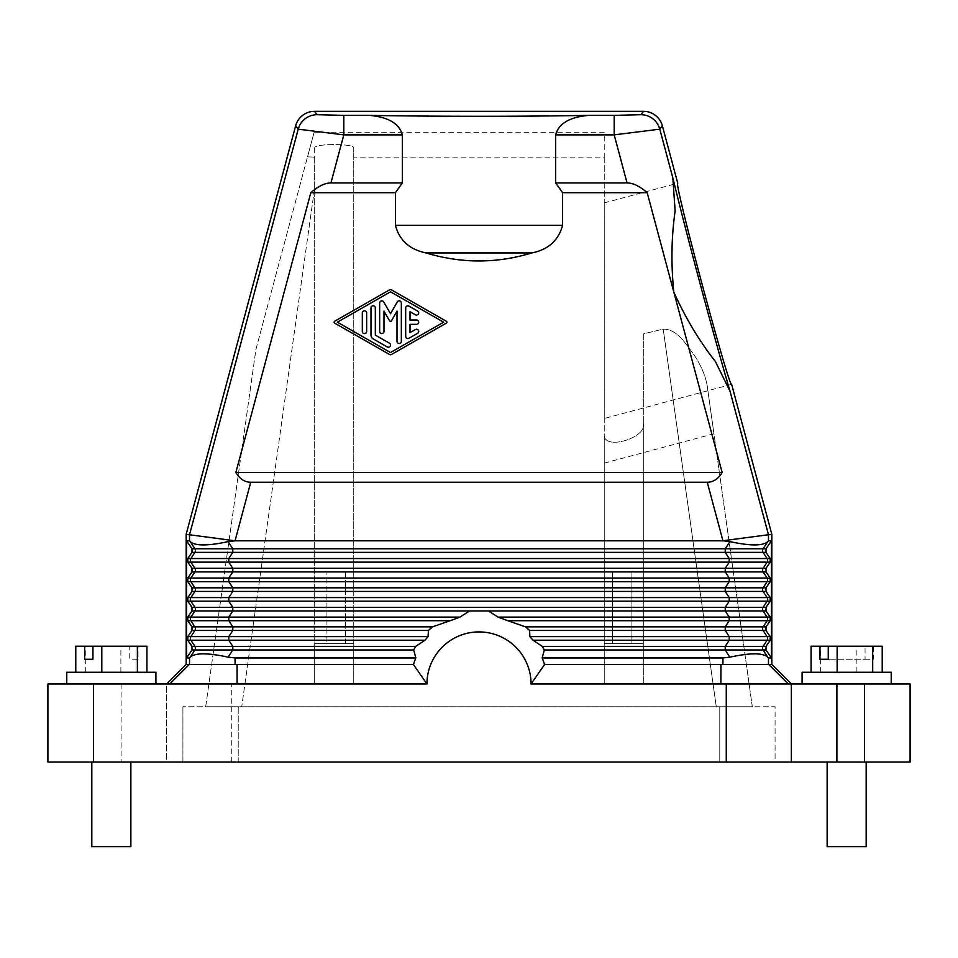 <?xml version="1.0" encoding="UTF-8"?>
<svg xmlns="http://www.w3.org/2000/svg" width="958" height="958" viewBox="0 0 958 958"><rect width="100%" height="100%" fill="white"/><g stroke="black" fill="none" stroke-linecap="round" stroke-linejoin="round"><path stroke-width="0.72" stroke-dasharray="4.79 3.59" d="M771.441 540.815L766.005 548.778L766.005 552.383L770.208 558.538L770.208 562.142L766.005 568.298L766.005 571.902L770.208 578.057L770.208 581.662L766.005 587.817L766.005 591.421L770.208 597.576L770.208 601.193L766.005 607.336L766.005 610.953L770.208 617.096L770.208 620.712L766.005 626.855L766.005 630.472L770.208 636.615L770.208 640.231L766.005 646.387L766.005 649.991L771.441 657.942L771.441 540.815L768.472 540.815L763.107 548.778A3.257 3.257 90 0 0 763.107 552.383L767.107 558.538A3.257 3.257 -90 0 1 767.107 562.142L763.107 568.298A3.257 3.257 90 0 0 763.107 571.902L767.107 578.057A3.257 3.257 -90 0 1 767.107 581.662L763.107 587.817A3.257 3.257 90 0 0 763.107 591.421L767.107 597.576A3.257 3.257 -90 0 1 767.107 601.193L763.107 607.336L725.218 607.336L725.218 610.953L729.218 617.096L767.107 617.096A3.257 3.257 90 0 1 767.107 620.712L729.218 620.712L729.218 617.096L498.016 617.096L488.388 610.953L469.612 610.953L459.984 617.096L432.537 626.855L428.418 630.472L428.094 636.615L228.782 636.615L228.782 640.231L190.893 640.231A3.257 3.257 -90 0 1 190.893 636.615L228.782 636.615L232.782 630.472L428.418 630.472M770.208 601.193L729.218 601.193L729.218 597.576L228.782 597.576L228.782 601.193L190.893 601.193A3.257 3.257 90 0 1 190.893 597.576L228.782 597.576L232.782 591.421L725.218 591.421L725.218 587.817L766.005 587.817M191.995 630.472L187.792 636.615L190.893 636.615L194.893 630.472L191.995 630.472L191.995 626.855L187.792 620.712L187.792 617.096L228.782 617.096L228.782 620.712L232.782 626.855L232.782 630.472L194.893 630.472A3.257 3.257 -90 0 0 194.893 626.855L432.537 626.855M120.876 672.265L75.778 672.265L146.909 672.265L120.876 672.265L120.876 646.231L129.749 646.231L129.749 659.248L138.036 659.248L138.036 646.231L146.909 646.231M827.137 762.065L866.176 762.065L827.137 762.065M775.082 762.065L182.918 762.065L238.231 762.065L238.231 706.753L719.769 706.753L182.918 706.753L238.231 706.753L238.231 762.065L775.082 762.065L775.082 706.753L719.769 706.753L775.082 706.753L775.082 762.065M130.863 762.065L91.824 762.065L130.863 762.065M910.1 762.065L166.656 762.065L166.656 683.976L169.71 683.976L166.656 683.976L166.656 762.065L93.453 762.065L93.453 683.976L426.945 683.976L413.401 664.457L189.588 664.457L413.521 664.457L237.057 664.457L237.117 683.976M47.9 762.065L93.453 762.065M878.175 683.976L802.085 683.976L878.175 683.976M788.29 683.976L720.883 683.976L788.29 683.976L768.687 664.457L771.825 664.457M910.1 683.976L531.055 683.976A52.055 52.055 0 0 0 479 631.921A52.055 52.055 0 0 0 426.945 683.976M771.441 657.942L768.472 657.942L768.472 664.457L771.693 664.457L544.479 664.457A68.329 68.329 0 0 0 542.168 657.942L722.931 657.942L722.931 664.457L544.479 664.457L531.055 683.976M186.175 664.457L237.057 664.457M612.401 643.632L631.921 643.632L612.401 643.632L631.921 643.632L612.401 643.632L612.401 572.058L631.921 572.058L612.401 572.058L631.921 572.058L612.401 572.058L612.401 643.632M643.309 643.632L604.259 643.632L643.309 643.632L604.259 643.632L643.309 643.632L643.309 664.457L643.309 423.604C647.416 437.794 602.618 451.457 604.259 434.07L604.259 664.457L643.309 664.457L643.309 683.976L643.309 333.911L663.199 329.097C677.905 329.205 685.868 344.545 693.305 353.789C700.729 364.591 705.351 375.261 707.196 385.799L713.938 433.746L707.196 385.799C705.351 375.273 700.729 364.615 693.317 353.813C685.88 344.569 677.917 329.205 663.199 329.097L643.309 333.911L643.309 683.976L604.259 683.976L604.259 434.07C602.618 451.457 647.416 437.794 643.309 423.604L643.309 643.632M770.208 640.231L533.043 640.231L542.312 646.387L544.312 649.991L542.168 657.942M770.208 636.615L767.107 636.615A3.257 3.257 90 0 1 767.107 640.231L763.107 646.387A3.257 3.257 90 0 0 763.107 649.991L725.218 649.991L725.218 646.387L542.312 646.387M873.337 646.231L828.251 646.231L865.062 646.231L865.062 659.248L828.251 659.248L873.337 659.248L873.337 646.231L882.222 646.231M235.069 664.457L235.069 657.942L228.136 657.152C207.694 652.757 195.073 652.757 190.247 657.152L194.893 649.991L191.995 649.991L186.559 657.942L186.559 540.815L189.528 540.815L190.247 541.617C195.073 546.012 207.694 546.012 228.136 541.617L235.069 540.815L722.931 540.815L729.864 541.617L725.218 548.778L725.218 552.383L729.218 558.538L228.782 558.538L228.782 562.142L190.893 562.142A3.257 3.257 90 0 1 190.893 558.538L228.782 558.538L232.782 552.383L766.005 552.383M186.559 540.815L191.995 548.778L232.782 548.778L232.782 552.383L194.893 552.383A3.257 3.257 -90 0 0 194.893 548.778L190.247 541.617M766.005 646.387L725.218 646.387L729.218 640.231L729.218 636.615L529.906 636.615L533.043 640.231M498.016 617.096L525.463 626.855L529.582 630.472L529.906 636.615M235.069 657.942L415.832 657.942L413.688 649.991L415.688 646.387L424.957 640.231L428.094 636.615M555.652 134.874L555.652 182.918L562.586 192.69L647.177 192.69C639.824 186.223 633.118 182.966 627.059 182.918L614.186 134.874L659.787 129.162A19.519 19.507 -142.5 0 0 640.938 114.697L614.186 115.367L614.186 134.874L555.652 134.874C559.771 119.499 577.71 116.385 588.859 115.367C525.247 116.589 432.753 116.589 369.141 115.367C380.29 116.385 398.229 119.499 402.348 134.874L402.348 182.918L330.941 182.918C324.882 182.966 318.176 186.223 310.823 192.69L235.848 472.498L722.152 472.498L673.797 292.058C670.971 263.773 671.414 236.794 675.115 211.107L672.839 177.877C687.209 236.997 712.956 333.049 730.068 391.427L768.472 534.756L722.931 540.815M402.348 182.918L395.414 192.69L395.414 225.322C399.45 240.398 409.677 249.595 426.071 252.924L531.929 252.924C548.323 249.595 558.55 240.398 562.586 225.322L562.586 192.69M415.832 657.942A68.329 68.329 0 0 0 413.521 664.457L413.401 664.457M314.691 147.891L314.691 157.124L307.53 156.837L314.008 132.683L604.259 132.683L604.259 157.16L353.741 157.16L353.741 147.891C354.676 143.46 313.745 143.46 314.691 147.891C313.745 143.46 354.676 143.46 353.741 147.891L353.741 683.976L353.741 147.891L353.741 643.632L314.691 643.632L314.691 664.457L353.741 664.457L353.741 643.632L314.691 643.632L353.741 643.632L314.691 643.632L314.691 683.976L353.741 683.976L353.741 664.457L314.691 664.457L314.691 683.976L353.741 683.976L314.691 683.976L314.691 147.891M314.008 132.683L307.53 156.837L314.691 157.124L314.691 683.976L353.741 683.976L353.741 157.16L604.259 157.16L604.259 132.683M767.753 541.617C762.927 546.012 750.306 546.012 729.864 541.617M768.472 664.457L722.931 664.457M768.472 657.942L767.753 657.152C762.927 652.757 750.306 652.757 729.864 657.152L722.931 657.942M766.005 630.472L763.107 630.472L767.107 636.615L729.218 636.615L725.218 630.472L725.218 626.855L763.107 626.855A3.257 3.257 90 0 0 763.107 630.472L529.582 630.472M182.918 762.065L182.918 706.753L182.918 762.065M770.208 562.142L729.218 562.142L729.218 558.538L770.208 558.538M770.208 581.662L729.218 581.662L729.218 578.057L228.782 578.057L228.782 581.662L190.893 581.662A3.257 3.257 90 0 1 190.893 578.057L228.782 578.057L232.782 571.902L725.218 571.902L725.218 568.298L766.005 568.298M770.208 578.057L729.218 578.057L725.218 571.902L766.005 571.902M770.208 597.576L729.218 597.576L725.218 591.421L766.005 591.421M187.792 620.712L190.893 620.712A3.257 3.257 -90 0 1 190.893 617.096L194.893 610.953A3.257 3.257 -90 0 0 194.893 607.336L232.782 607.336L232.782 610.953L469.612 610.953M232.782 587.817L232.782 591.421L194.893 591.421A3.257 3.257 -90 0 0 194.893 587.817L725.218 587.817L729.218 581.662L228.782 581.662L232.782 587.817M766.005 607.336L763.107 607.336A3.257 3.257 90 0 0 763.107 610.953L488.388 610.953M191.995 646.387L232.782 646.387L232.782 649.991L194.893 649.991A3.257 3.257 -90 0 0 194.893 646.387L190.893 640.231L187.792 640.231L191.995 646.387L191.995 649.991M631.921 643.632L631.921 572.058L631.921 643.632M768.687 664.457L544.599 664.457M232.782 568.298L232.782 571.902L194.893 571.902A3.257 3.257 -90 0 0 194.893 568.298L725.218 568.298L729.218 562.142L228.782 562.142L232.782 568.298M187.792 562.142L191.995 568.298L194.893 568.298L190.893 562.142L187.792 562.142L187.792 558.538L191.995 552.383L191.995 548.778M766.005 548.778L232.782 548.778L228.136 541.617M768.472 540.815L768.472 534.756L771.825 534.313M531.929 252.924C496.639 263.618 461.361 263.618 426.071 252.924M345.599 643.632L345.599 572.058L326.079 572.058L345.599 572.058L326.079 572.058L345.599 572.058L345.599 643.632L326.079 643.632L326.079 572.058L326.079 643.632L345.599 643.632M47.9 683.976L93.453 683.976M191.995 568.298L191.995 571.902L187.792 578.057L187.792 581.662L191.995 587.817L194.893 587.817L190.893 581.662L187.792 581.662M459.984 617.096L228.782 617.096L232.782 610.953L191.995 610.953L191.995 607.336L187.792 601.193L190.893 601.193L194.893 607.336L191.995 607.336M716.273 706.753L205.695 706.753L241.727 706.753L314.691 187.54L241.727 706.753L752.305 706.753L716.273 706.753L663.199 329.097L716.273 706.753M643.309 683.976L604.259 683.976L604.259 664.457L643.309 664.457L643.309 683.976L604.259 683.976L643.309 683.976M190.247 657.152L189.528 657.942L186.559 657.942M647.177 192.69L673.797 292.058C685.497 317.972 699.364 341.12 715.41 361.513L730.068 391.427M555.652 182.918L627.059 182.918M205.695 706.753L255.906 349.502L307.53 156.837L255.906 349.502L205.695 706.753M395.414 192.69L310.823 192.69M604.259 202.904L677.749 183.218C673.067 179.266 729.565 390.122 731.637 384.35L604.259 418.478L604.259 202.904L604.259 418.478M722.152 472.498C718.26 478.952 713.291 482.209 707.255 482.257L250.745 482.257L235.069 540.743L189.528 534.756L298.213 129.162L343.814 134.874L402.348 134.874M235.848 472.498C239.739 478.952 244.709 482.209 250.745 482.257M604.259 157.16L604.259 683.976L604.259 157.16M369.141 115.367L343.814 115.367L343.814 134.874L330.941 182.918M752.305 706.753L707.196 385.799L752.305 706.753M187.792 601.193L187.792 597.576L191.995 591.421L191.995 587.817M865.062 659.248L873.337 659.248M75.778 646.231L120.876 646.231M85.31 672.265L85.31 646.231M138.036 646.231L129.749 646.231M391.582 354.424L446.344 323.121A1.09 1.09 0 0 0 446.344 321.241L391.582 289.927A2.167 2.167 0 0 0 389.427 289.927L334.665 321.229A1.09 1.09 0 0 0 334.665 323.121L389.427 354.424A2.167 2.167 0 0 0 391.582 354.424M856.189 672.265L811.091 672.265L882.222 672.265L856.189 672.265L856.189 646.231L865.062 646.231M811.091 646.231L856.189 646.231M820.623 672.265L820.623 646.231M79.825 683.976L155.914 683.976L79.825 683.976M866.176 846.656L827.137 846.656M186.175 534.313L189.528 534.756L189.528 540.815M191.995 610.953L187.792 617.096M187.792 640.231L187.792 636.615M191.995 626.855L194.893 626.855L190.893 620.712L450.164 620.712M130.863 846.656L91.824 846.656M891.227 672.265L802.085 672.265M155.914 672.265L66.773 672.265M138.036 659.248L129.749 659.248M390.505 291.819L443.626 322.175L390.505 352.544L337.384 322.175L390.505 291.819M410.024 324.343L416.526 324.343A2.167 2.167 0 0 0 418.694 322.175A2.167 2.167 0 0 0 416.526 320.008L410.024 320.008L410.024 311.709L415.449 314.811A2.167 2.167 0 0 0 418.406 314.02A2.167 2.167 0 0 0 417.616 311.063L408.934 306.093A2.167 2.167 0 0 0 405.689 307.973L405.689 336.378A2.167 2.167 0 0 0 408.934 338.258L417.616 333.3A2.167 2.167 0 0 0 418.406 330.33A2.167 2.167 0 0 0 415.449 329.54L410.024 332.642L410.024 324.343M387.248 346.94A2.167 2.167 0 0 0 390.217 346.137A2.167 2.167 0 0 0 389.415 343.18L375.32 335.12L375.32 307.925A2.167 2.167 0 0 0 373.153 305.758A2.167 2.167 0 0 0 370.986 307.925L370.986 335.12A4.335 4.335 0 0 0 373.153 338.881L387.248 346.94M397.007 341.335A2.167 2.167 0 0 0 399.175 343.503A2.167 2.167 0 0 0 401.342 341.335L401.342 303.015A2.167 2.167 0 0 0 397.295 301.938L390.505 313.709L383.703 301.938A2.167 2.167 0 0 0 379.655 303.015L379.655 331.42A2.167 2.167 0 0 0 381.823 333.588A2.167 2.167 0 0 0 383.99 331.42L383.99 311.111L389.559 320.75A1.09 1.09 0 0 0 391.439 320.75L397.007 311.111L397.007 341.335M362.304 312.931L362.304 331.42A2.167 2.167 0 0 0 364.471 333.588A2.167 2.167 0 0 0 366.651 331.42L366.651 312.931A2.167 2.167 0 0 0 364.471 310.763A2.167 2.167 0 0 0 362.304 312.931M729.218 601.193L725.218 607.336L232.782 607.336L228.782 601.193L729.218 601.193M729.864 657.152L725.218 649.991L544.312 649.991M413.688 649.991L232.782 649.991L228.136 657.152M614.186 115.367L588.859 115.367M395.414 225.322L562.586 225.322M424.957 640.231L228.782 640.231L232.782 646.387L415.688 646.387M525.463 626.855L725.218 626.855L729.218 620.712L507.836 620.712M766.005 610.953L763.107 610.953L767.107 617.096L770.208 617.096M770.208 620.712L767.107 620.712L763.107 626.855L766.005 626.855M720.943 664.457L720.883 683.976M191.995 552.383L194.893 552.383L190.893 558.538L187.792 558.538M766.005 649.991L763.107 649.991L767.753 657.152M187.792 578.057L190.893 578.057L194.893 571.902L191.995 571.902M187.792 597.576L190.893 597.576L194.893 591.421L191.995 591.421M189.313 664.457L169.71 683.976M719.769 762.065L719.769 706.753L719.769 762.065M189.528 664.457L189.528 657.942M662.361 125.809L659.787 129.162L672.839 177.877M640.938 114.697L643.513 111.344M864.547 762.065L864.547 683.976M314.487 111.344L317.062 114.697A19.519 19.507 -37.5 0 0 298.213 129.162L295.639 125.809M707.255 482.257L722.931 540.743M343.814 115.367L317.062 114.697M231.728 762.065L231.728 683.976M121.103 683.976L121.103 762.065M604.259 463.133L713.938 433.746"/><path stroke-width="1.44" d="M330.941 182.918L343.814 134.874L402.348 134.874L402.348 182.918L330.941 182.918C324.882 182.966 318.176 186.223 310.823 192.69L395.414 192.69L395.414 225.322C399.45 240.398 409.677 249.595 426.071 252.924C461.361 263.618 496.639 263.618 531.929 252.924L426.071 252.924M146.909 672.265L146.909 646.231L92.938 646.231L92.938 659.248L84.663 659.248L84.663 646.231L75.778 646.231L75.778 672.265M137.377 672.265L137.377 646.231M910.1 762.065L910.1 683.976L910.1 762.065L864.547 762.065L864.547 683.976L531.055 683.976L544.599 664.457M836.897 683.976L836.897 762.065L864.547 762.065M836.897 762.065L47.9 762.065L47.9 683.976L426.945 683.976A52.055 52.055 0 0 1 479 631.921A52.055 52.055 0 0 1 531.055 683.976M91.824 762.065L91.824 846.656L130.863 846.656L130.863 762.065M910.1 683.976L864.547 683.976M766.005 552.383L766.005 548.778L771.441 540.815L771.441 657.942L768.472 657.942L767.753 657.152C762.927 652.757 750.306 652.757 729.864 657.152L722.931 657.942L722.931 664.457L771.825 664.457L771.825 534.313L722.931 540.743L729.864 541.617L725.218 548.778L725.218 552.383L729.218 558.538L228.782 558.538L228.782 562.142L190.893 562.142A3.257 3.257 -90 0 1 190.893 558.538L228.782 558.538L232.782 552.383L763.107 552.383L767.107 558.538L729.218 558.538L729.218 562.142L725.218 568.298L763.107 568.298A3.257 3.257 -90 0 0 763.107 571.902L725.218 571.902L725.218 568.298L232.782 568.298L232.782 571.902L725.218 571.902L729.218 578.057L228.782 578.057L228.782 581.662L190.893 581.662A3.257 3.257 -90 0 1 190.893 578.057L228.782 578.057L232.782 571.902L194.893 571.902A3.257 3.257 90 0 0 194.893 568.298L232.782 568.298L228.782 562.142L770.208 562.142L770.208 558.538L766.005 552.383L763.107 552.383A3.257 3.257 -90 0 1 763.107 548.778L232.782 548.778L232.782 552.383L194.893 552.383A3.257 3.257 90 0 0 194.893 548.778L232.782 548.778L228.136 541.617L235.069 540.815L186.175 534.313L186.175 664.457L189.313 664.457L169.71 683.976M771.813 664.457L791.344 683.976L791.344 762.065L791.344 683.976M186.559 540.815L186.559 657.942L191.995 649.991L191.995 646.387L187.792 640.231L187.792 636.615L191.995 630.472L191.995 626.855L187.792 620.712L187.792 617.096L191.995 610.953L191.995 607.336L187.792 601.193L187.792 597.576L191.995 591.421L191.995 587.817L187.792 581.662L187.792 578.057L191.995 571.902L191.995 568.298L187.792 562.142L187.792 558.538L191.995 552.383L191.995 548.778L186.559 540.815L189.528 540.815L189.528 534.756L298.213 129.162L343.814 134.874L343.814 115.367L317.062 114.697L314.487 111.344A19.519 19.519 0 0 0 295.639 125.809L186.175 534.313M770.208 562.142L766.005 568.298L766.005 571.902L763.107 571.902L767.107 578.057L770.208 578.057L770.208 581.662L766.005 587.817L766.005 591.421L763.107 591.421L767.107 597.576L770.208 597.576L770.208 601.193L766.005 607.336L766.005 610.953L763.107 610.953A3.257 3.257 90 0 1 763.107 607.336L725.218 607.336L729.218 601.193L729.218 597.576L228.782 597.576L228.782 601.193L190.893 601.193A3.257 3.257 -90 0 1 190.893 597.576L228.782 597.576L232.782 591.421L725.218 591.421L725.218 587.817L763.107 587.817A3.257 3.257 -90 0 0 763.107 591.421L725.218 591.421L729.218 597.576L767.107 597.576A3.257 3.257 90 0 1 767.107 601.193L228.782 601.193L232.782 607.336L232.782 610.953L194.893 610.953A3.257 3.257 -90 0 0 194.893 607.336L725.218 607.336L725.218 610.953L729.218 617.096L729.218 620.712L725.218 626.855L725.218 630.472L729.218 636.615L729.218 640.231L725.218 646.387L725.218 649.991L729.864 657.152M770.208 578.057L766.005 571.902M770.208 597.576L766.005 591.421M770.208 617.096L770.208 620.712L767.107 620.712L763.107 626.855A3.257 3.257 -90 0 0 763.107 630.472L529.582 630.472L525.463 626.855L507.836 620.712L767.107 620.712A3.257 3.257 -90 0 0 767.107 617.096L770.208 617.096L766.005 610.953M766.005 630.472L763.107 630.472L767.107 636.615L770.208 636.615L766.005 630.472L766.005 626.855L770.208 620.712M770.208 636.615L770.208 640.231L766.005 646.387L766.005 649.991L544.312 649.991L542.168 657.942A68.329 68.329 0 0 1 544.479 664.457L722.931 664.457M771.441 657.942L766.005 649.991M767.753 657.152L763.107 649.991A3.257 3.257 90 0 1 763.107 646.387L542.312 646.387L544.312 649.991M529.582 630.472L529.906 636.615L767.107 636.615A3.257 3.257 90 0 1 767.107 640.231L533.043 640.231L542.312 646.387M828.251 646.231L828.251 659.248L819.964 659.248L819.964 646.231L882.222 646.231L882.222 672.265M766.005 626.855L525.463 626.855M498.016 617.096L767.107 617.096L763.107 610.953L488.388 610.953L498.016 617.096L507.836 620.712M166.656 683.976L186.187 664.457M314.487 111.344L643.513 111.344A19.519 19.519 0 0 1 662.361 125.809L677.749 183.218C673.067 179.266 729.565 390.122 731.637 384.35L771.825 534.313M662.361 125.809L659.787 129.162L672.839 177.877C687.209 236.997 712.956 333.049 730.068 391.427L768.472 534.756L768.472 540.815L771.441 540.815M766.005 587.817L763.107 587.817L767.107 581.662L729.218 581.662L729.218 578.057L767.107 578.057A3.257 3.257 90 0 1 767.107 581.662L770.208 581.662M770.208 558.538L767.107 558.538A3.257 3.257 90 0 1 767.107 562.142L763.107 568.298L766.005 568.298M529.906 636.615L533.043 640.231M768.472 540.815L767.753 541.617C762.927 546.012 750.306 546.012 729.864 541.617M643.513 111.344L640.938 114.697A19.519 19.507 37.5 0 1 659.787 129.162L614.186 134.874L627.059 182.918C633.118 182.966 639.824 186.223 647.177 192.69L562.586 192.69L562.586 225.322C558.55 240.398 548.323 249.595 531.929 252.924M562.586 192.69L555.652 182.918L555.652 134.874C559.771 119.499 577.71 116.385 588.859 115.367C525.247 116.589 432.753 116.589 369.141 115.367C380.29 116.385 398.229 119.499 402.348 134.874M402.348 182.918L395.414 192.69M730.068 391.427L715.41 361.513C699.364 341.12 685.497 317.972 673.797 292.058C670.971 263.773 671.414 236.794 675.115 211.107L672.839 177.877M191.995 626.855L194.893 626.855A3.257 3.257 -90 0 1 194.893 630.472L232.782 630.472L232.782 626.855L228.782 620.712L228.782 617.096L232.782 610.953L488.388 610.953M469.612 610.953L459.984 617.096L190.893 617.096A3.257 3.257 90 0 0 190.893 620.712L194.893 626.855L432.537 626.855L450.164 620.712L187.792 620.712M647.177 192.69L722.152 472.498C718.26 478.952 713.291 482.209 707.255 482.257L722.931 540.743M189.313 664.457L413.521 664.457A68.329 68.329 0 0 1 415.832 657.942L413.688 649.991L415.688 646.387L424.957 640.231L428.094 636.615L190.893 636.615A3.257 3.257 90 0 0 190.893 640.231L228.782 640.231L228.782 636.615L232.782 630.472L428.418 630.472L432.537 626.855M191.995 649.991L232.782 649.991L232.782 646.387L415.688 646.387M413.401 664.457L426.945 683.976M459.984 617.096L450.164 620.712M428.094 636.615L428.418 630.472M627.059 182.918L555.652 182.918M722.931 657.942L542.168 657.942M415.832 657.942L235.069 657.942L228.136 657.152L232.782 649.991L413.688 649.991M722.931 540.815L235.069 540.815M101.811 672.265L101.811 646.231M828.251 659.248L819.964 659.248M588.859 115.367L614.186 115.367L614.186 134.874L555.652 134.874M47.9 762.065L47.9 683.976M707.255 482.257L250.745 482.257C244.709 482.209 239.739 478.952 235.848 472.498L722.152 472.498M187.792 597.576L190.893 597.576L194.893 591.421L232.782 591.421L232.782 587.817L725.218 587.817L729.218 581.662L228.782 581.662L232.782 587.817L194.893 587.817L190.893 581.662L187.792 581.662M191.995 591.421L194.893 591.421A3.257 3.257 90 0 0 194.893 587.817L191.995 587.817M189.528 540.815L190.247 541.617C195.073 546.012 207.694 546.012 228.136 541.617M235.848 472.498L310.823 192.69M811.091 672.265L811.091 646.231L819.964 646.231M228.136 657.152C207.694 652.757 195.073 652.757 190.247 657.152L194.893 649.991A3.257 3.257 90 0 0 194.893 646.387L232.782 646.387L228.782 640.231L424.957 640.231M866.176 762.065L866.176 846.656L827.137 846.656L827.137 762.065M190.247 657.152L189.528 657.942L186.559 657.942M802.085 683.976L802.085 672.265L891.227 672.265L891.227 683.976M66.773 683.976L66.773 672.265L155.914 672.265L155.914 683.976M837.124 672.265L837.124 646.231M872.69 672.265L872.69 646.231M84.663 646.231L92.938 646.231M92.938 659.248L84.663 659.248M389.427 354.424L334.665 323.121A1.09 1.09 0 0 1 334.665 321.229L389.427 289.927A2.167 2.167 0 0 1 391.582 289.927L446.344 321.241A1.09 1.09 0 0 1 446.344 323.121L391.582 354.424A2.167 2.167 0 0 1 389.427 354.424M390.505 352.544L337.384 322.175L390.505 291.819L443.626 322.175L390.505 352.544M405.689 336.378L405.689 307.973A2.167 2.167 0 0 1 408.934 306.093L417.616 311.063A2.167 2.167 0 0 1 418.406 314.02A2.167 2.167 0 0 1 415.449 314.811L410.024 311.709L410.024 320.008L416.526 320.008A2.167 2.167 0 0 1 418.694 322.175A2.167 2.167 0 0 1 416.526 324.343L410.024 324.343L410.024 332.642L415.449 329.54A2.167 2.167 0 0 1 418.406 330.33A2.167 2.167 0 0 1 417.616 333.3L408.934 338.258A2.167 2.167 0 0 1 405.689 336.378M370.986 335.12A4.335 4.335 0 0 0 373.153 338.881L387.248 346.94A2.167 2.167 0 0 0 390.217 346.137A2.167 2.167 0 0 0 389.415 343.18L375.32 335.12L375.32 307.925A2.167 2.167 0 0 0 373.153 305.758A2.167 2.167 0 0 0 370.986 307.925L370.986 335.12M379.655 331.42L379.655 303.015A2.167 2.167 0 0 1 383.703 301.938L390.505 313.709L397.295 301.938A2.167 2.167 0 0 1 401.342 303.015L401.342 341.335A2.167 2.167 0 0 1 399.175 343.503A2.167 2.167 0 0 1 397.007 341.335L397.007 311.111L391.439 320.75A1.09 1.09 0 0 1 389.559 320.75L383.99 311.111L383.99 331.42A2.167 2.167 0 0 1 381.823 333.588A2.167 2.167 0 0 1 379.655 331.42M362.304 331.42L362.304 312.931A2.167 2.167 0 0 1 364.471 310.763A2.167 2.167 0 0 1 366.651 312.931L366.651 331.42A2.167 2.167 0 0 1 364.471 333.588A2.167 2.167 0 0 1 362.304 331.42M768.687 664.457L788.29 683.976M317.062 114.697A19.519 19.507 142.5 0 0 298.213 129.162L295.639 125.809M770.208 640.231L767.107 640.231L763.107 646.387L766.005 646.387M93.453 762.065L93.453 683.976M726.272 683.976L726.272 762.065M766.005 607.336L763.107 607.336L767.107 601.193L770.208 601.193M720.943 664.457L720.883 683.976M768.472 657.942L768.472 664.457M562.586 225.322L395.414 225.322M767.753 541.617L763.107 548.778L766.005 548.778M191.995 607.336L194.893 607.336L190.893 601.193L187.792 601.193M191.995 610.953L194.893 610.953L190.893 617.096L187.792 617.096M191.995 646.387L194.893 646.387L190.893 640.231L187.792 640.231M191.995 630.472L194.893 630.472L190.893 636.615L187.792 636.615M237.057 664.457L237.117 683.976M343.814 115.367L369.141 115.367M640.938 114.697L614.186 115.367M191.995 548.778L194.893 548.778L190.247 541.617M191.995 552.383L194.893 552.383L190.893 558.538L187.792 558.538M191.995 571.902L194.893 571.902L190.893 578.057L187.792 578.057M235.069 664.457L235.069 657.942M191.995 568.298L194.893 568.298L190.893 562.142L187.792 562.142M250.745 482.257L235.069 540.743M189.528 664.457L189.528 657.942"/></g></svg>
